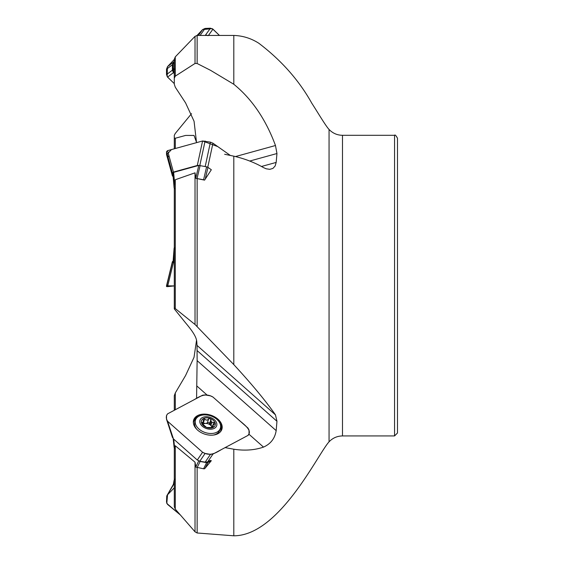 <?xml version="1.0" encoding="UTF-8"?>
<svg xmlns="http://www.w3.org/2000/svg" width="564" height="564" viewBox="0 0 564 564"><rect width="100%" height="100%" fill="white"/><g stroke="black" fill="none" stroke-linecap="round" stroke-linejoin="round"><path stroke-width="0.85" d="M196.575 398.41L197.125 360.622L276.17 430.635C274.922 438.404 270.699 443.896 263.508 447.104C254.576 450.178 244.677 450.883 233.806 449.219L225.099 447.612M205.176 179.274L207.968 167.381L211.331 169.75L204.577 180.127L195.877 178.344L195.024 172.831L175.27 179.747L174.297 184.844L174.297 308.896L185.577 322.876C198.5 338.09 196.462 340.889 197.033 345.401L197.125 360.622M174.297 61.737L174.297 84.276L175.298 87.223L185.577 102.895L194.065 121.274L196.54 142.643M175.298 148.508L175.298 138.25L185.577 135.438L194.03 135.445L196.519 142.325M175.298 409.746L175.298 392.946L185.577 375.532L194.03 357.308L196.519 340.36M174.297 479.647L174.297 447.894L174.297 506.698L175.27 509.123L195.024 531.81L197.139 532.987L233.806 535.8C279.328 535.8 318.068 453.639 329.059 441.802C332.725 437.981 337.202 436.028 342.496 435.937L394.553 435.937L397.486 433.004L397.486 138.236C395.956 135.438 394.976 134.458 394.553 135.304L394.553 435.937M174.297 410.282L174.297 395.674L175.298 392.946M173.197 438.672L174.121 447.4L174.636 448.309L175.27 445.757L195.024 462.191L195.877 467.112L203.583 468.79L204.577 468.769L205.176 468.127L211.331 460.689L210.245 460.499L207.686 461.867L212.952 454.076L210.435 454.373L205.092 453.435L202.575 452.25L167.557 421.23L166.514 419.264L166.514 415.471L167.557 413.87L202.575 395.216L205.092 394.92L210.435 395.857L212.952 397.042L247.977 428.062L249.02 430.029L249.02 433.822L247.977 435.422L212.952 454.076M174.297 447.894L174.297 501.354M195.024 172.831L195.024 324.49L233.806 364.612C251.911 384.26 265.799 401.011 275.479 414.871L276.959 421.28L276.17 430.635M195.024 324.49L174.297 307.796M174.297 187.622L174.297 184.844M195.024 63.457L175.27 76.154L175.27 56.872L195.024 36.343L195.024 63.457L197.139 63.506L210.534 70.317L233.806 84.269C251.911 98.968 265.799 119.385 275.479 145.512L276.959 153.528L276.17 162.425L275.14 165.992L272.927 168.403L269.818 169.334L266.215 168.798L263.508 167.614C254.576 162.488 244.677 158.674 233.806 156.172L224.648 154.261M174.297 78.248L175.27 76.154M191.534 113.667L175.27 133.464L174.297 135.29L174.297 148.79M175.298 138.25L174.297 137.905M207.397 395.322L196.773 385.917M174.297 262.253L173.085 262.274L174.121 248.054L173.085 261.393M173.642 261.083L173.085 261.4M174.297 72.573L173.085 70.599L173.085 64.035L174.636 60.249M174.297 60.771L173.085 64.035M200.594 35.447L206.184 35.447M207.968 35.687L206.614 35.179M174.636 184.202L174.121 184.731L174.121 187.911L173.092 176.158M173.085 176.074L173.085 172.901L174.121 184.731M174.65 183.885L173.642 172.358L173.085 172.901M173.642 172.358L198.782 165.414L206.614 166.817L203.583 179.775L204.577 180.127M207.968 167.381L206.614 166.817M197.097 467.648L200.135 461.493L198.782 460.858M200.135 461.493L206.614 462.642L203.583 468.79M205.176 468.127L207.968 462.48L206.614 462.642M207.968 462.48L211.331 460.689M203.012 419.024L203.35 418.587L203.209 421.928L201.552 423.049L204.14 425.355A5.189 3.476 18.6 0 0 204.908 426.031L206.593 427.477A7.219 4.829 -161.4 0 1 201.552 423.049L201.99 422.528L201.708 423.36M211.951 427.568A5.189 3.476 18.6 0 0 210.858 425.531A5.189 3.476 18.6 0 0 210.083 424.854A3.031 2.03 -161.4 0 1 209.568 423.557A1.213 0.811 -161.4 0 0 208.694 422.591A1.213 0.811 -161.4 0 0 207.369 422.746A3.031 2.03 -161.4 0 1 205.599 423.409A3.031 2.03 -161.4 0 1 203.371 422.824A1.213 0.811 -161.4 0 0 202.962 422.655M201.552 423.049A7.219 4.829 -161.4 0 1 203.35 418.587L204.654 419.017C206.064 420.455 207.397 420.427 208.652 418.939L210.069 418.453A7.219 4.829 -161.4 0 1 215.11 422.887L211.972 422.224A5.189 3.476 18.6 0 0 211.197 421.548L210.083 424.854A5.189 3.476 18.6 0 0 205.599 423.409A5.189 3.476 18.6 0 0 202.793 424.325M211.197 421.548L210.844 419.757L209.568 423.557M203.35 418.587A7.219 4.829 -161.4 0 1 210.069 418.453L210.844 419.757M211.972 422.224L210.858 425.531A3.031 2.03 -161.4 0 0 212.565 426.194A1.213 0.811 -161.4 0 1 212.706 426.222M213.143 427.42L213.389 426.694L213.312 427.343L211.789 427.554L206.593 427.477A7.219 4.829 -161.4 0 0 213.312 427.343L212.903 425.644L215.096 423.352M215.11 422.887A7.219 4.829 -161.4 0 1 213.312 427.343M202.257 417.628A8.798 5.894 -161.4 0 1 216.576 422.824A8.798 5.894 -161.4 0 1 206.156 428.45A8.798 5.894 -161.4 0 1 202.257 417.628M198.873 416.239A13.106 8.777 -161.4 0 1 214.038 417.353A13.106 8.777 -161.4 0 1 220.341 428.365A13.106 8.777 -161.4 0 1 205.12 432.51A13.106 8.777 -161.4 0 1 195.496 420.018A13.106 8.777 -161.4 0 1 198.873 416.239M220.341 428.365L219.713 430.24A13.106 8.777 -161.4 0 1 216.442 433.956A13.106 8.777 -161.4 0 1 213.439 435.055M196.956 429.521A13.106 8.777 -161.4 0 1 195.222 426.828A13.106 8.777 -161.4 0 1 194.862 421.893L195.496 420.018M174.636 247.758L174.121 248.054L174.121 248.935L174.678 248.985M174.297 253.906L173.642 262.323M174.297 70.401L173.642 71.938M174.678 69.499L174.121 68.159L174.121 61.596M195.877 178.344L203.583 179.775M195.835 177.998L198.782 165.414M174.678 188.693L174.121 187.953L173.085 176.116M195.835 466.83L198.754 460.915M174.65 448.098L173.698 439.13M174.297 481.24L173.832 483.841M174.121 480.408L174.678 479.097M167.557 286.632L174.297 285.92L166.514 285.821L166.514 286.547L167.557 286.632L173.43 262.471L174.297 262.38M166.521 285.786L172.387 261.661L166.514 285.807M173.43 261.069L172.387 261.661L172.387 262.387L173.43 262.471M167.557 494.769L174.297 487.804L167.536 494.79L166.803 503.455L180.113 514.749L167.557 504.406L166.514 502.179L166.747 496.01L174.297 483.362M166.958 495.573L173.43 484.257M177.963 442.902L173.43 438.898L167.557 421.23M221.8 429.507A14.854 9.948 18.6 0 0 217.88 419.468A14.854 9.948 18.6 0 0 203.759 414.364A14.854 9.948 18.6 0 0 193.642 420.046M248.371 435.154L247.977 435.422M217.972 419.207A14.854 9.948 -161.4 0 1 221.842 429.38A14.854 9.948 -161.4 0 1 204.598 434.076A14.854 9.948 -161.4 0 1 193.685 419.919A14.854 9.948 -161.4 0 1 203.745 414.11A14.854 9.948 -161.4 0 1 217.972 419.207M172.492 437.558L166.514 419.264M177.998 442.937L197.301 460.034L202.575 452.25L167.663 421.329C165.915 418.566 165.879 416.077 167.557 413.87L193.819 399.876C198.866 397.049 204.915 392.332 212.952 397.042L239.221 420.307C244.466 424.812 252.616 430.536 247.977 435.422L221.708 449.416C216.661 452.243 210.619 456.96 202.575 452.25M207.686 461.867L205.162 462.163L210.435 454.373M197.301 460.034L199.818 461.218L205.162 462.163M173.43 438.898L172.387 436.924M167.557 150.651L173.43 172.076L197.301 165.485L202.575 140.979L167.557 150.651L166.514 151.66L166.549 154.536L172.422 175.961L172.387 173.092L166.514 151.66M202.575 140.979L217.782 146.598L230.345 155.445L212.952 143.2L210.435 142.149L202.575 140.979L171.456 149.573L166.655 154.797M207.778 167.261L212.952 143.2M198.93 165.379L197.301 165.485M173.43 172.076L172.387 173.092M166.514 154.282L172.387 175.707L173.43 177.166M202.575 29.603L212.275 28.637L219.466 35.447L212.952 29.145L210.435 28.2L205.092 28.433L202.575 29.603L197.04 35.447L202.575 29.603L198.387 35.447M208.44 35.447L212.952 29.145M166.514 74.596L166.514 69.189L167.557 66.594L174.297 59.474L167.557 66.594L173.43 62.174L172.387 64.768L172.387 70.183L166.514 74.596L167.557 77.099L174.297 83.627L167.177 76.662L167.402 66.771M173.43 62.174L173.923 61.659M174.297 73.524L173.43 72.685L167.557 77.099M172.387 70.183L173.43 72.685M167.931 285.088L166.747 285.596M167.649 155.805L169.285 156.954M195.024 462.191L195.024 531.81M197.139 467.655L197.139 532.987M175.27 445.757L175.27 509.123M197.139 178.485L197.139 326.478M175.27 179.747L175.27 308.325M195.024 36.343L197.139 35.447L197.139 63.506M342.496 435.937L342.496 135.304C337.202 135.219 332.725 133.266 329.059 129.445L329.059 441.802M233.806 449.219L233.806 535.8M233.806 156.172L233.806 364.612M329.059 129.445C325.816 126.167 316.982 111.157 311.85 103.311C299.146 80.476 281.485 60.475 258.876 43.294C251.213 38.366 242.858 35.743 233.806 35.447L233.806 84.269M249.725 161.043L276.959 153.528M235.519 156.545L275.479 145.512M261.428 166.493L276.17 162.425M197.111 350.568L276.959 421.28M197.033 345.401L275.479 414.871M248.971 434.231L263.508 447.104M208.652 418.939L207.369 422.746M204.654 419.017L203.371 422.824M213.841 422.394L212.565 426.194M174.121 248.935L173.085 262.274M174.121 68.159L173.085 70.599M197.097 178.386L200.135 165.428M173.204 438.679L174.121 447.294M172.387 262.387L166.514 286.547M198.521 416.444A14.72 9.856 18.6 0 0 193.389 421.23M221.292 430.6A14.72 9.856 18.6 0 0 220.094 423.691M196.075 418.791A14.276 9.56 18.6 0 0 193.367 422.781M220.369 431.855A14.276 9.56 18.6 0 0 220.623 427.04M199.818 461.218L205.092 453.435M205.197 166.514L210.435 142.149M199.846 165.379L205.092 141.007M205.395 35.236L210.435 28.2M200.072 35.447L205.092 28.433M172.387 64.768L166.514 69.189M175.27 56.872L174.297 59.283M197.139 35.447L233.806 35.447M342.496 135.304L394.553 135.304M202.476 424.121L203.209 421.928M212.247 427.575L212.903 425.644M214.947 434.788L216.442 433.956M195.912 428.393L195.222 426.828M174.142 480.112L173.402 484.286"/></g></svg>
